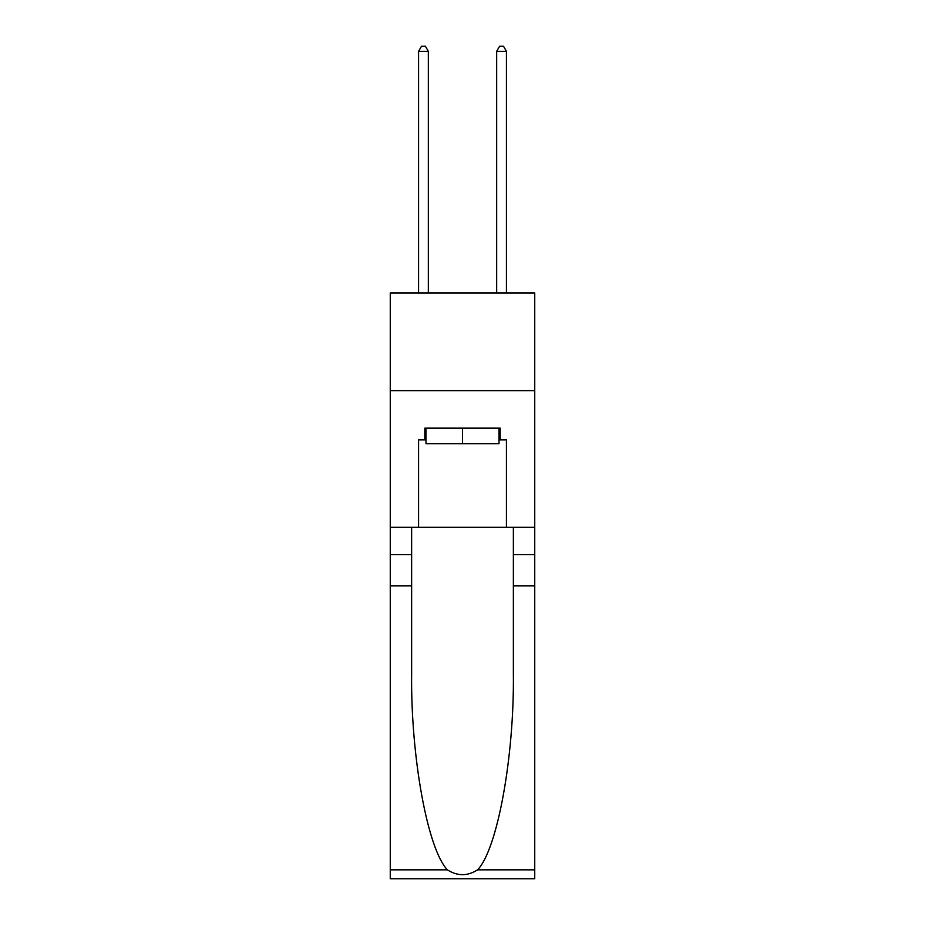 <?xml version="1.0" encoding="UTF-8"?>
<svg xmlns="http://www.w3.org/2000/svg" width="925" height="925" viewBox="0 0 925 925"><rect width="100%" height="100%" fill="white"/><g stroke="black" fill="none" stroke-linecap="round" stroke-linejoin="round"><path stroke-width="1.39" d="M534.743 390.651L534.743 293.028L390.257 293.028L390.257 390.651L534.743 390.651L534.743 527.319L506.426 527.319L506.426 439.849L500.182 439.849L500.182 428.136L424.818 428.136L424.818 439.849L425.986 439.849M499.014 428.136L499.014 443.757L425.986 443.757L425.986 428.136M462.5 428.136L462.5 443.757M477.601 869.847L534.743 869.847L534.743 878.75L390.257 878.75L390.257 585.895L411.637 585.895L411.637 672.961C410.596 756.176 427.489 849.15 447.399 869.847C457.459 876.264 467.53 876.264 477.601 869.847C497.511 849.15 514.404 756.176 513.363 672.961L513.363 527.319M513.363 585.895L534.743 585.895L534.743 527.319M390.257 585.895L390.257 390.651M411.637 527.319L411.637 585.895M534.743 869.847L534.743 585.895M390.257 527.319L418.574 527.319L418.574 439.849L424.818 439.849M418.574 527.319L506.426 527.319M499.014 439.849L500.182 439.849M428.333 293.028L428.333 51.326L418.574 51.326L418.574 293.028M418.574 51.326L421.499 46.25L425.408 46.25L428.333 51.326M506.426 293.028L506.426 51.326L496.667 51.326L496.667 293.028M496.667 51.326L499.592 46.25L503.501 46.25L506.426 51.326M513.363 554.653L534.743 554.653M411.637 554.653L390.257 554.653M390.257 869.847L447.399 869.847"/></g></svg>
